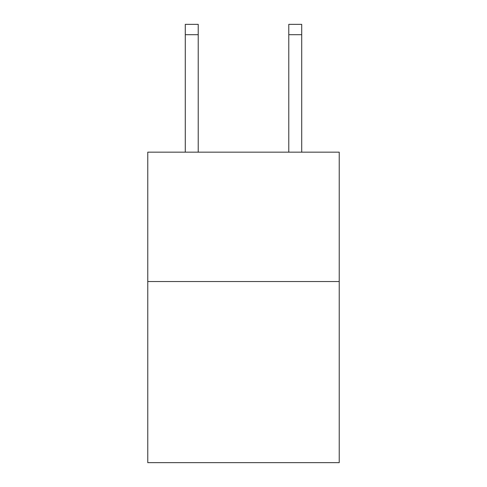<?xml version="1.0" encoding="UTF-8"?>
<svg xmlns="http://www.w3.org/2000/svg" width="487" height="487" viewBox="0 0 487 487"><rect width="100%" height="100%" fill="white"/><g stroke="black" fill="none" stroke-linecap="round" stroke-linejoin="round"><path stroke-width="0.73" d="M339.232 281.535L339.232 462.65L147.768 462.65L147.768 152.163L339.232 152.163L339.232 281.535L147.768 281.535M288.779 152.163L288.779 24.35L301.715 24.35L301.715 152.163M288.779 24.35L301.715 24.35L288.779 24.35M198.221 152.163L198.221 34.699L185.285 34.699L185.285 24.35L198.221 24.35L198.221 34.699M185.285 152.163L185.285 34.699M198.221 24.35L185.285 24.35M288.779 34.699L301.715 34.699"/></g></svg>

